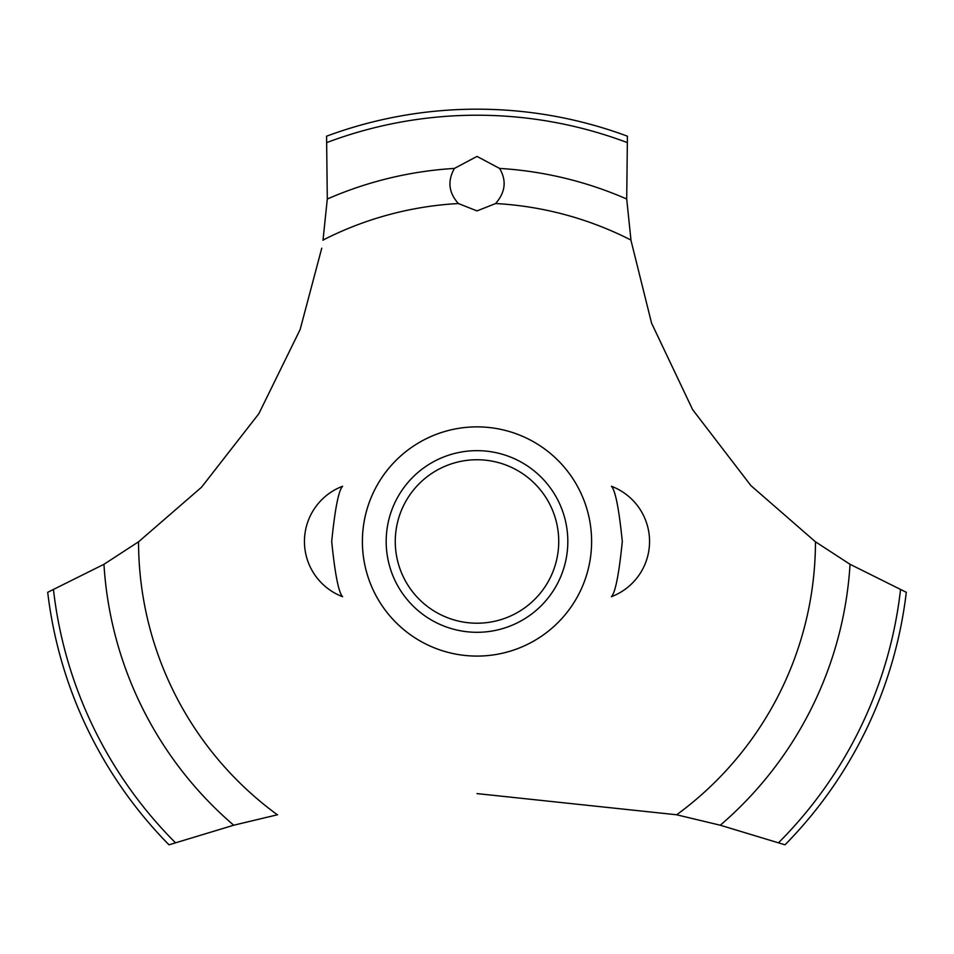 <?xml version="1.0" encoding="UTF-8"?>
<svg xmlns="http://www.w3.org/2000/svg" width="954" height="954" viewBox="0 0 954 954"><rect width="100%" height="100%" fill="white"/><g stroke="black" fill="none" stroke-linecap="round" stroke-linejoin="round"><path stroke-width="1.43" d="M331.694 541.478C335.009 574.201 338.634 592.601 342.593 596.691C338.634 592.601 335.009 574.201 331.694 541.478C335.009 574.201 338.634 592.601 342.593 596.691C338.634 592.601 335.009 574.201 331.694 541.478C335.009 508.768 338.634 490.356 342.593 486.266C338.634 490.356 335.009 508.768 331.694 541.478M622.306 541.478C618.991 574.201 615.366 592.601 611.407 596.691C615.366 592.601 618.991 574.201 622.306 541.478C618.991 508.768 615.366 490.356 611.407 486.266C615.366 490.356 618.991 508.768 622.306 541.478C618.991 508.768 615.366 490.356 611.407 486.266C615.366 490.356 618.991 508.768 622.306 541.478M138.735 541.669L103.95 564.303L47.7 592.303A432.293 432.293 0 0 0 168.989 844.815L233.718 825.222L277.59 814.728M591.611 541.478A114.611 114.611 0 0 1 477 656.09A114.611 114.611 0 0 1 362.389 541.478A114.611 114.611 0 0 1 477 426.867A114.611 114.611 0 0 1 591.611 541.478A114.611 114.611 0 0 0 419.7 442.227A114.611 114.611 0 0 0 419.7 640.73A114.611 114.611 0 0 0 591.611 541.478M321.748 248.195L300.128 329.547L258.832 413.738L201.509 487.255L138.545 541.812A338.455 338.455 0 0 0 277.34 814.776M477 793.597L676.66 814.776A338.455 338.455 0 0 0 815.455 541.812L750.881 485.586L692.628 409.636L651.57 323.156L631.059 240.694M630.964 240.062A338.455 338.455 0 0 0 495.627 203.536L477 210.906L458.373 203.536A338.455 338.455 0 0 0 323.036 240.062M458.564 203.715C448.678 192.863 447.295 181.093 454.414 168.417L477 156.408L499.574 168.417C506.812 180.628 505.429 192.398 495.436 203.715M630.999 240.301L626.706 199.016L627.422 136.195A432.293 432.293 0 0 0 326.578 136.195L327.294 199.016L323.001 240.301M676.41 814.728L720.282 825.222L785.011 844.815A432.293 432.293 0 0 0 906.3 592.303L850.05 564.303L815.265 541.669M386.179 541.478A90.821 90.821 0 0 1 477 450.658A90.821 90.821 0 0 1 567.821 541.478A90.821 90.821 0 0 1 477 632.299A90.821 90.821 0 0 1 386.179 541.478M395.266 541.478A81.734 81.734 0 0 0 477 623.212A81.734 81.734 0 0 0 558.734 541.478A81.734 81.734 0 0 0 477 459.745A81.734 81.734 0 0 0 395.266 541.478M499.586 168.417A373.753 373.753 0 0 1 626.706 199.016M327.043 142.468A426.259 426.259 0 0 1 626.957 142.468M327.294 199.016A373.753 373.753 0 0 1 454.414 168.417M900.504 589.858A426.259 426.259 0 0 1 778.631 842.656M850.05 564.303A373.753 373.753 0 0 1 720.282 825.222M233.718 825.222A373.753 373.753 0 0 1 103.95 564.303M175.369 842.656A426.259 426.259 0 0 1 53.496 589.858M342.593 486.266A59.029 59.029 0 0 0 342.593 596.691M611.407 596.691A59.029 59.029 0 0 0 611.407 486.266"/></g></svg>
